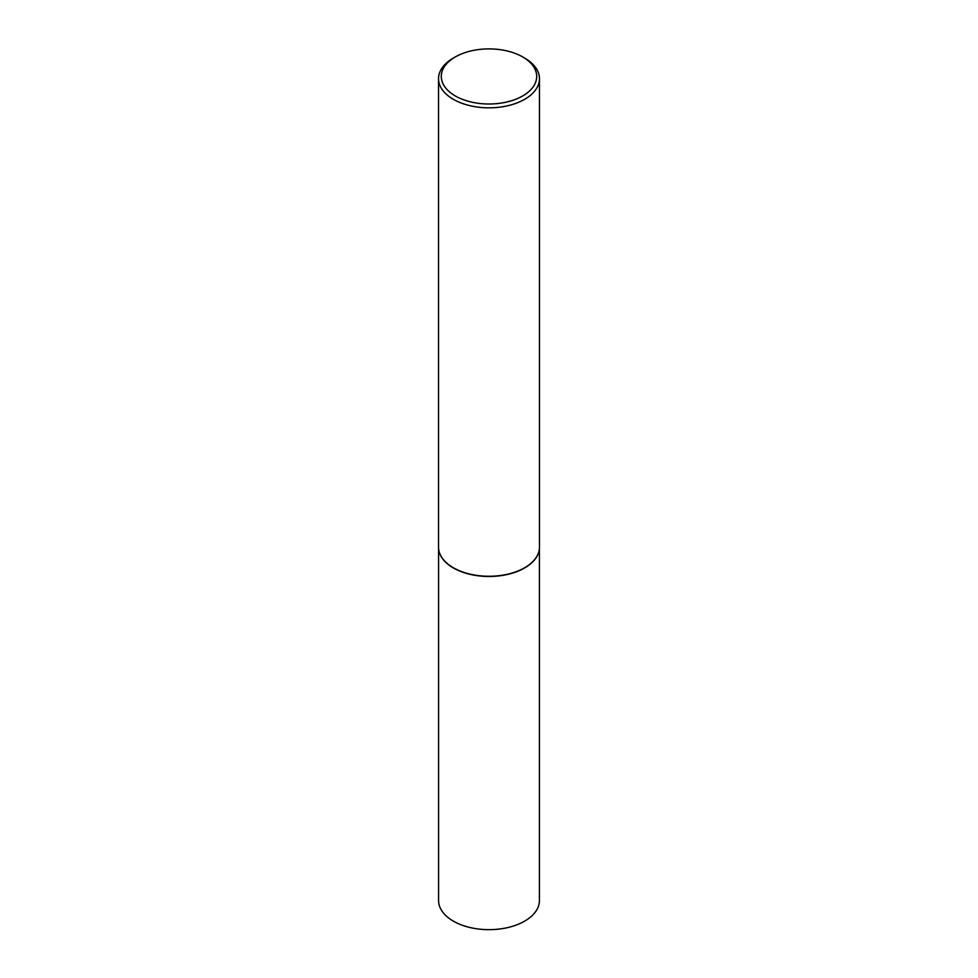 <?xml version="1.0" encoding="UTF-8"?>
<svg xmlns="http://www.w3.org/2000/svg" width="978" height="978" viewBox="0 0 978 978"><rect width="100%" height="100%" fill="white"/><g stroke="black" fill="none" stroke-linecap="round" stroke-linejoin="round"><path stroke-width="1.47" d="M539.049 550.883A50.416 29.108 180 0 1 539.025 550.993A50.416 29.108 180 0 1 505.345 574.905A50.416 29.108 180 0 1 453.352 567.949A50.416 29.108 180 0 1 438.975 550.993A50.416 29.108 180 0 1 438.951 550.883M539.416 548.438L539.416 900.555A50.416 29.108 180 0 1 508.291 927.45A50.416 29.108 180 0 1 453.352 921.129A50.416 29.108 180 0 1 438.584 900.555L438.584 548.438M539.465 78.692L539.465 547.13A50.465 29.132 180 0 1 539.074 550.761A50.465 29.132 180 0 1 505.357 574.697A50.465 29.132 180 0 1 453.315 567.729A50.465 29.132 180 0 1 438.926 550.761A50.465 29.132 180 0 1 438.535 547.13L438.535 78.692A50.465 29.132 180 0 1 453.315 58.093L455.259 56.968A47.714 27.555 0 0 0 455.259 95.93A47.714 27.555 0 0 0 522.741 95.93A47.714 27.555 0 0 0 522.741 56.968L524.685 58.093A50.465 29.132 180 0 1 539.465 78.692A50.465 29.132 180 0 1 508.315 105.612A50.465 29.132 180 0 1 453.315 99.291A50.465 29.132 180 0 1 438.535 78.692M524.685 58.093L522.741 56.968A47.714 27.555 0 0 0 455.259 56.968"/></g></svg>
